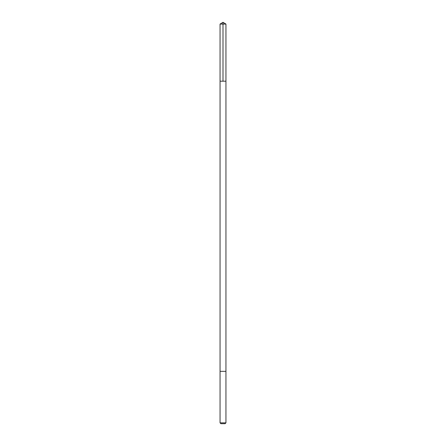 <?xml version="1.0" encoding="UTF-8"?>
<svg xmlns="http://www.w3.org/2000/svg" width="446" height="446" viewBox="0 0 446 446"><rect width="100%" height="100%" fill="white"/><g stroke="black" fill="none" stroke-linecap="round" stroke-linejoin="round"><path stroke-width="0.67" d="M224.862 81.2L225.944 81.2L225.944 24.067L220.056 24.067L220.056 81.2L225.944 81.2L225.944 371.345L220.056 371.345L220.056 81.2L224.862 81.2M225.944 371.345L220.056 371.345L220.056 422.853L225.944 422.853L225.944 371.345M225.944 422.853L225.096 423.7L220.904 423.7L220.056 422.853M223 81.2L223 22.3L220.056 24.067M223 22.3L225.944 24.067"/></g></svg>
